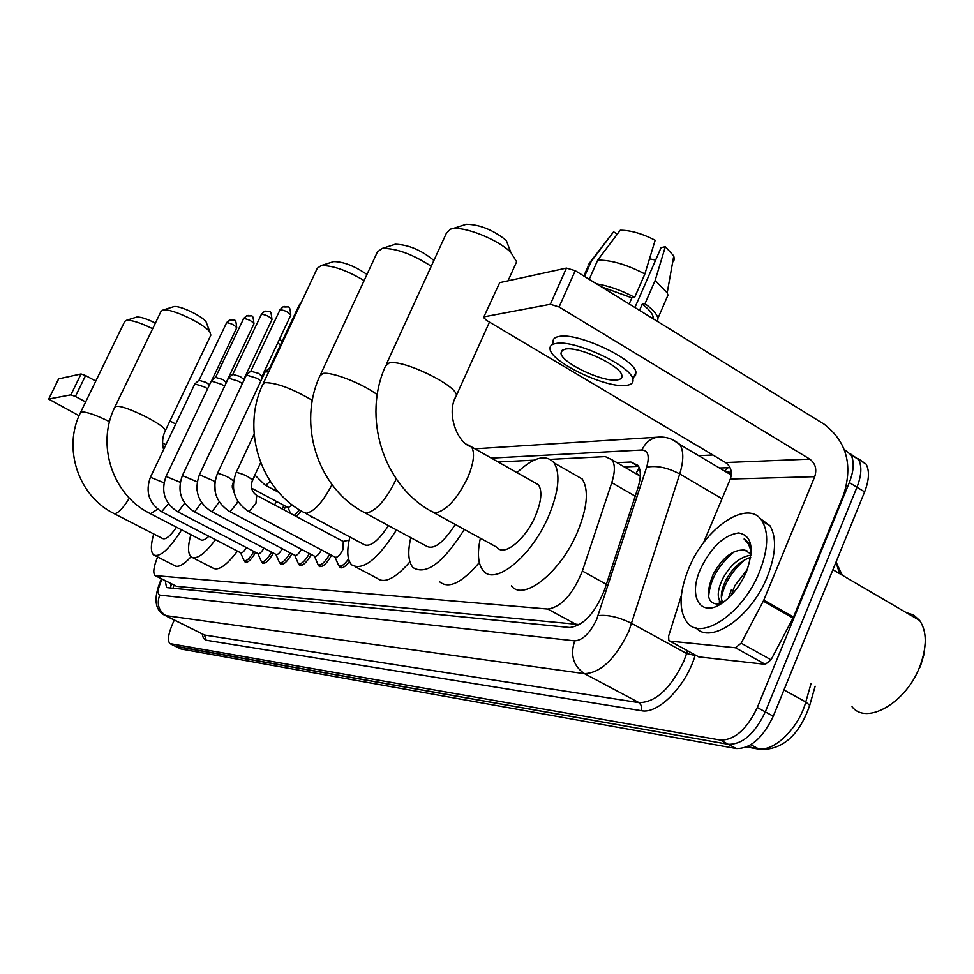 <?xml version="1.0" encoding="UTF-8"?>
<svg xmlns="http://www.w3.org/2000/svg" width="974" height="974" viewBox="0 0 974 974"><rect width="100%" height="100%" fill="white"/><g stroke="black" fill="none" stroke-linecap="round" stroke-linejoin="round"><path stroke-width="1.46" d="M640.283 476.152L636.119 473.169L639.297 467.861M155.743 575.938L176.55 586.324L579.652 624.565M157.618 556.945C153.624 566.795 152.772 573.004 155.061 575.597L547.778 609.042C561.304 607.07 572.846 594.408 582.379 571.044L611.769 482.666C615.057 472.317 615.191 464.732 612.183 459.886L605.304 456.611L550.322 459.363M534.044 460.166L498.14 461.968M285.82 506.407L283.848 509.852M301.392 511.033L296.352 516.512M313.433 517.535L311.376 517.145L310.743 516.098M255.614 552.368C251.207 559.88 247.7 563.094 245.083 562.01L244.377 560.695M273.377 553.049C268.812 560.841 265.159 564.153 262.408 562.996L261.677 561.645M291.92 553.768C287.208 561.84 283.397 565.261 280.488 564.019L279.733 562.643M311.29 554.498C306.42 562.887 302.451 566.418 299.383 565.078L298.592 563.666M331.574 555.253C326.521 563.995 322.37 567.635 319.119 566.186L318.315 564.75M349.41 561.523C345.222 566.917 342.008 568.853 339.792 567.343L338.952 565.87M165.276 580.772L166.469 587.285L167.589 587.712L569.717 627.5C583.475 625.734 595.09 613.157 604.562 589.757L637.86 488.096C641.05 477.857 641.123 470.308 638.067 465.438L630.945 462.029L616.932 462.65M170.73 588.016L170.645 583.475M728.479 597.963L731.425 589.708L728.479 597.963M844.251 449.464L850.959 454.821C854.429 461.566 853.869 470.832 849.304 482.593L757.309 707.526C746.851 729.368 734.542 740.216 720.383 740.07L169.902 643.607C167.236 640.588 168.307 633.587 173.129 622.593L174.297 620.085M698.65 455.674L712.919 455.004M857.863 458.401L866.105 464.111C869.648 470.892 869.149 480.145 864.608 491.87L773.271 716.219C762.861 737.988 750.528 748.763 736.259 748.531L180.969 649.001L175.003 646.127L728.333 744.306L175.88 646.48L170.767 643.96M773.271 716.219L765.308 711.884C754.874 733.69 742.541 744.501 728.333 744.306C742.541 744.501 754.874 733.69 765.308 711.884L856.962 487.243L765.308 711.884L757.309 707.526M850.302 453.787L858.544 459.472C862.051 466.242 861.527 475.495 856.962 487.243C861.527 475.495 862.051 466.242 858.544 459.472L850.302 453.787M624.273 466.911L638.36 466.351L630.945 462.029M180.969 649.001L175.551 646.407M58.586 379.093L48.7 399.097L79.064 415.728M81.049 373.967L85.566 375.562L75.4 396.467L70.883 394.847L81.049 373.967L58.708 378.849M175.722 424.067L169.963 420.963M95.793 381.065L85.566 375.562M70.883 394.847L48.846 399.011M75.4 396.467L85.663 401.933M162.597 442.927L165.909 444.692M136.372 317.171L136.798 317.061C140.633 316.818 146.831 318.827 155.39 323.076M152.662 328.725C140.475 322.771 131.733 319.971 126.413 320.324L124.745 321.408L80.586 412.392M114.141 513.627L162.39 538.415C165.41 540.083 170.121 536.357 176.55 527.226M181.614 529.856C169.123 549.385 159.797 557.737 153.624 554.912C150.593 552.002 150.629 545.026 153.734 533.971M191.014 556.799C183.441 565.005 177.901 567.903 174.383 565.492L154.976 555.594M173.36 306.749L173.871 306.627C179.35 305.142 202.616 316.197 206.111 321.919L206.756 323.648M210.688 335.47L210.031 332.317C205.015 324.086 170.9 307.906 163.023 310.036L161.051 311.327L114.932 406.962M150.118 513.542L200.364 539.559C202.19 540.972 205.027 539.876 208.886 536.284M215.485 539.718C204.418 554.34 196.285 560.05 191.087 556.86C187.787 553.622 187.714 546.219 190.855 534.629M237.473 551.126C226.37 565.651 218.127 571.263 212.758 567.976L192.767 557.725M332.682 261.86L333.705 261.604C343.372 261.653 354.463 265.939 366.967 274.473M364.13 280.585C346.634 270.248 332.28 265.245 321.079 265.61L317.281 268.3L263.248 383.488M305.349 513.213L363.314 544.174C369.426 547.912 377.815 541.727 388.492 525.595M396.479 529.917C377.656 559.478 362.705 571.117 351.614 564.81C347.182 559.953 346.61 550.675 349.873 536.991M409.908 561.852C395.407 578.471 384.45 583.925 377.011 578.227L355.534 566.88M394.117 244.547L395.42 244.231C408.483 244.705 421.304 250.111 433.893 260.484M431.251 266.255C412.477 254.141 396.126 248.2 382.185 248.443L377.425 251.925L320.592 374.393M365.36 513.091L425.833 545.781C433.26 550.505 443.073 543.395 455.272 524.462M464.33 529.43C443.207 562.789 426.113 575.524 413.073 567.611C408.264 562.047 407.497 552.051 410.784 537.648M479.33 562.546C462.102 582.72 448.929 589.173 439.81 581.916M464.549 224.69L466.278 224.288C479.707 224.495 493.039 229.876 506.273 240.432L510.79 252.339C498.274 239.726 465.061 226.333 452.386 228.732L450.548 229.109L446.336 233.334L386.495 363.935M515.209 264.916L516.622 261.787L510.79 252.339M434.307 512.969L497.251 547.473C503.948 556.945 525.595 539.365 535.457 515.867C541.398 501.476 542.421 491.127 538.525 484.833L533.509 481.996M517.011 472.646C533.642 457.037 546.012 453.787 554.121 462.906C560.598 473.717 558.808 491.371 548.739 515.879C531.755 556.373 494.695 586.385 483.177 570.581C478.003 564.129 477.065 553.342 480.377 538.22M573.004 473.729L582.245 479.025C589.002 489.946 587.419 507.6 577.485 532.011C560.744 572.322 523.379 601.859 511.399 585.873M246.41 547.571C243.963 551.649 242.039 553.378 240.627 552.769L161.915 511.91M253.873 551.467C249.746 558.479 246.459 561.487 244.024 560.476L240.566 552.745M150.471 477.15L194.837 383.902L204.662 387.031L207.584 388.857M199.013 380.31L206.171 382.417L209.459 384.913M263.954 548.131C261.422 552.404 259.401 554.218 257.903 553.561L177.779 511.837M271.588 552.124C267.326 559.405 263.905 562.509 261.336 561.426L257.854 553.536M166.104 476.323L211.285 381.077L221.378 384.255L224.58 386.301M215.534 377.401L222.9 379.543L226.236 382.441M282.277 548.715C279.648 553.195 277.529 555.095 275.934 554.389L194.35 511.764M290.094 552.806C285.686 560.379 282.119 563.581 279.404 562.412L275.885 554.364M182.43 475.458L228.464 378.119L238.837 381.345L242.331 383.659M232.786 374.381L240.359 376.548L243.731 379.519M301.429 549.299C298.689 554.023 296.461 556.008 294.757 555.253L211.662 511.691M309.44 553.512C304.862 561.389 301.149 564.701 298.275 563.447L294.72 555.241M199.5 474.557L246.41 375.039L257.087 378.314L260.898 380.919M250.817 371.216L258.621 373.407L262.006 376.451M321.469 549.908C318.62 554.888 316.282 556.958 314.444 556.154L229.803 511.606M329.675 554.243C324.926 562.448 321.043 565.87 317.999 564.518L314.432 556.142M217.372 473.62L265.184 371.812L268.641 371.971M269.688 367.916L270.723 367.551M343.311 541.507L342.921 549.567C339.889 555.411 337.26 557.919 335.056 557.091L248.796 511.52M348.534 558.942C344.285 564.871 340.985 567.111 338.648 565.638L335.056 557.091M276.592 501.488L274.534 504.885M284.067 505.482L282.095 508.915M292.431 505.056L288.097 507.624L251.56 488.144M299.651 509.999L294.318 515.416M735.455 647.771L741.153 643.181L763.823 600.106L793.542 617.017L771.031 659.812L765.308 664.329L735.455 647.771L669.929 641.087L698.699 656.866L669.856 641.075M765.308 664.329L698.699 656.866M793.542 617.017L843.764 494.208C852.981 464.768 846.467 441.453 824.211 424.25L575.22 270.699L559.1 306.993L809.796 459.107C815.408 463.405 817.052 469.261 814.727 476.676L763.823 600.106M483.81 316.976L499.723 282.643L483.567 317.5L486.598 320.397L725.581 462.54C730.95 466.558 732.533 472.061 730.305 479.025L703.459 542.871M559.1 306.993L550.322 304.302L566.442 268.094L499.723 282.643M566.442 268.094L575.22 270.699M550.322 304.302L484.334 316.769M681.362 595.491L668.627 636.071L668.834 640.515L669.929 641.087M565.444 349.082L561.815 350.518L560.975 353.258C561.56 362.827 602.577 382.344 616.992 379.945C620.767 379.47 622.398 377.985 621.875 375.465C620.949 365.798 578.994 346.172 565.444 349.082M649.488 258.889L655.648 260.07M653.03 318.681L653.055 316.66C652.276 313.129 648.66 308.977 642.195 304.229L644.995 303.742L655.161 280.415L665.352 246.69L661.078 247.627L634.926 307.516M639.528 310.353L642.195 304.229M644.873 273.974C626.879 264.611 611.161 259.997 597.719 260.119L620.243 230.229C630.397 230.205 642.036 233.541 655.173 240.237L644.873 273.974L634.658 297.35L631.883 297.861L629.192 303.985M631.883 297.861L601.189 286.721M632.37 377.802L635.498 375.623L635.937 372.238C634.634 358.931 577.399 332.231 559.149 336.444C554.705 337.211 552.696 339.098 553.147 342.13L551.941 344.833M626.16 385.424C631.396 384.803 633.636 382.745 632.893 379.263C631.529 366.078 574.246 339.366 556.044 343.457C551.613 344.187 549.616 346.062 550.067 349.057C550.773 362.048 606.327 388.565 626.16 385.424M657.584 321.493L657.937 318.291C657.012 314.139 652.69 309.294 644.995 303.742M634.658 297.35C621.497 290.362 608.787 285.857 596.514 283.836M665.632 300.564L667.969 295.183L667.19 292.845L655.161 280.415M589.221 279.343L597.719 260.119M672.657 262.225L674.373 259.559L673.764 255.967L665.352 246.69M617.285 234.15L613.596 231.824L591.169 261.556L584.558 276.47M591.169 261.556L587.992 264.989M613.596 231.824L590.195 262.103M905.966 612.476L913.661 615.032L919.687 620.487C927.017 631.493 927.114 646.712 919.98 666.143C906.417 702.753 866.531 725.654 852.031 706.71M759.452 571.957C743.052 613.766 700.44 641.976 686.78 621.984C678.635 610.065 679.219 592.375 688.545 568.913C704.872 527.567 748.568 497.994 762.192 521.187C768.973 532.924 768.06 549.835 759.452 571.957M759.854 518.265L769.971 525.753C776.814 537.514 775.961 554.425 767.39 576.511C751.611 616.725 710.923 644.983 695.984 627.865M750.686 557.372C740.776 560.537 732.497 568.183 725.825 580.309C721.101 590.171 720.09 597.61 722.793 602.614M751.003 555.156C739.996 556.799 730.597 564.603 722.793 578.58C717.984 588.613 717.01 596.112 719.835 601.055L722.111 603.076M742.31 580.078L738.438 586.275M747.253 569.632L734.932 585.484L731.243 595.199M747.691 551.174L744.66 550.091C733.154 549.324 722.708 557.274 713.345 573.966C704.908 595.053 707.331 605.073 720.614 604.05M700.33 569.413C710.983 547.291 723.755 535.14 738.657 532.948C751.867 535.481 754.497 548.289 746.547 571.397L746.181 572.274C740.642 584.68 733.276 594.481 724.084 601.676C701.767 619.379 687.401 598.206 700.33 569.413M751.307 549.665L748.799 542.859L744.099 539.036L748.592 544.247L751.295 551.576M744.66 550.091L750.077 553.463L751.015 555.119M925.276 642.061L924.058 654.187L920.199 667.032M719.409 600.337L719.36 604.355M717.948 566.32L712.773 575.147M745.134 559.539C732.18 570.569 724.254 583.377 721.344 597.975M720.894 601.652L720.833 603.917M734.445 551.503C718.362 565.005 709.754 580.187 708.609 597.074M745.548 539.742L744.099 539.036M174.054 585.204L172.958 588.247M176.55 586.324L156.169 576.024M635.218 496.168L611.769 482.666M606.352 584.315L582.379 571.044M576.718 624.711L547.778 609.042M162.098 579.153L161.453 580.467C157.727 589.039 157.143 593.909 159.699 595.102L574.697 640.843C582.671 640.295 589.976 633.21 596.612 619.561L646.663 467.203C649.755 456.185 648.173 450.451 641.939 450L491.346 458.109M672.742 439.761L679.889 444.546C683.797 451.023 683.748 460.824 679.73 473.948L628.814 631.396C615.41 658.911 600.629 672.997 584.497 673.655L165.154 615.519C154.781 610.272 153.259 598.669 160.588 580.723M695.229 655.003L695.083 655.502C686.256 685.891 658.083 714.49 641.428 710.716L206.159 640.21L204.491 635.024L166.493 616.055C158.738 611.124 156.473 604.136 159.699 595.102M574.697 640.843C570.046 655.1 573.321 666.033 584.497 673.655L639.041 702.644C655.672 702.364 670.575 688.606 683.76 661.383L686.621 653.505L631.761 623.457C619.026 617.151 607.8 614.533 598.097 615.629M206.159 640.21L203.456 638.347L202.215 634.025M165.994 615.945L204.491 635.024L639.041 702.644L641.696 706.053L641.428 710.716M719.409 467.983L730.098 467.715M720.383 740.07L736.259 748.531M849.304 482.593L864.608 491.87M726.531 472.195L729.161 472.11M646.663 467.203C656.391 465.28 667.409 467.52 679.73 473.948L722.014 498.737M695.083 655.502L686.621 653.505L687.474 650.742M731.34 474.521L723.365 470.32M725.082 470.612L728.004 467.666M641.939 450C645.251 442.829 650.352 438.556 657.255 437.204L662.137 437.07M839.576 573.637L835.984 562.168M809.224 707.112L809.711 705.346L805.778 701.974L810.965 683.87M815.165 686.207L809.711 705.346C799.557 734.627 783.388 749.359 761.205 749.554L758.113 748.604C773.819 752.269 798.79 728.162 805.778 701.974L783.973 689.945M747.241 746.681L758.113 748.604L750.869 744.72M109.526 421.669C96.073 415.07 86.759 411.832 81.585 411.917L80.465 412.623C62.555 448.052 78.188 495.705 113.386 513.225L114.664 513.675C118.39 513.14 123.284 507.941 129.372 498.104M163.583 449.586C161.891 442.841 162.439 436.632 165.203 430.946C167.698 426.247 123.808 404.283 116.089 406.426L114.774 407.278C96.109 444.534 112.4 494.524 149.168 513.054L150.69 513.602L157.678 509.159M210.932 334.971L165.008 431.348M312.337 400.351C292.614 388.784 276.908 382.879 265.232 382.648L262.773 384.474C241.296 429.437 260.095 489.009 303.121 512.032L306.14 513.274C314.2 511.691 322.832 502.134 332.024 484.614M377.23 394.701C362.596 383.61 331.574 371.508 322.954 373.456L319.935 375.83C297.581 423.666 317.183 486.635 362.365 511.484L366.187 513.152C375.867 511.18 385.667 500.295 395.554 480.499L396.272 478.891M538.525 484.833L471.574 446.92C456.891 443.316 445.775 412.16 456.441 395.493C457.171 385.546 403.443 359.406 389.283 362.888L385.521 366.054C362.352 417.103 382.758 483.688 430.179 510.705L435.098 513.006C446.202 510.887 457.037 499.187 467.605 477.905C473.741 463.368 475.068 453.044 471.574 446.92L466.729 444.254M489.472 322.114L455.248 398.025M194.837 383.902L199.073 380.177L226.662 322.637C231.252 323.38 234.612 325.097 236.731 327.8L236.67 327.921M231.069 319.63L226.662 322.637M168.465 503.728L161.611 511.752C148.9 503.29 145.175 491.797 150.41 477.26L163.973 482.787M215.595 377.279L243.695 318.498C248.407 319.228 251.828 320.982 253.97 323.77L253.91 323.904M248.212 315.43L246.653 315.746L243.695 318.498M184.634 503.181L178.12 511.837L177.451 511.667C164.509 503.022 160.71 491.286 166.043 476.444L180.227 482.3M232.859 374.235L261.495 314.188C266.304 314.894 269.798 316.684 271.977 319.545L271.904 319.703M266.109 311.047L264.502 311.376L261.495 314.188M201.545 502.584L194.703 511.764L193.984 511.569C180.811 502.73 176.939 490.738 182.369 475.604L197.198 481.85M250.89 371.057L280.086 309.671C285.005 310.377 288.572 312.191 290.788 315.138L290.702 315.32M284.81 306.469L283.154 306.798L280.086 309.671M219.223 501.927L212.04 511.691L211.261 511.472C197.856 502.438 193.911 490.178 199.427 474.715L214.962 481.46M265.184 371.812L269.774 367.734L299.042 305.349L300.114 304.899M301.015 302.987L299.529 304.947M237.729 501.184L236.719 503.692L230.193 511.606L229.353 511.374C215.692 502.121 211.675 489.593 217.299 473.79L218.066 473.474C224.982 475.227 230.083 477.771 233.358 481.083L233.273 481.266M256.71 495.413L255.943 503.412L249.198 511.52L248.297 511.265C234.393 501.78 230.29 488.972 236.012 472.828L236.828 472.475C243.914 474.241 249.125 476.834 252.461 480.243L252.363 480.462M233.297 484.248L232.238 485.393M277.614 343.177L280.585 344.699M255.066 475.397L251.706 482.3M270.188 481.217L265.89 485.247L265.001 485.015L254.871 475.068M809.796 459.107L725.581 462.54M814.727 476.676L730.305 479.025M793.055 618.04L763.336 601.141M741.153 643.181L771.031 659.812M171.448 583.889L170.596 587.359M640.271 476.213L612.183 459.886M339.792 567.343L340.766 567.854M319.119 566.186L320.008 566.649M299.383 565.078L300.175 565.492M280.488 564.019L281.218 564.396M262.408 562.996L263.065 563.337M311.376 517.145L312.204 517.596M167.163 587.626L166.469 587.285M170.45 643.875L175.003 646.127M850.959 454.821L866.105 464.111M474.922 448.807L657.255 437.204C665.644 436.34 673.18 438.787 679.889 444.546L731.304 475.032M731.364 474.241L724.266 470.856M160.661 580.577L161.501 578.86M836.045 562.035L842.254 575.196M760.049 749.359L746.583 746.973M58.562 378.947L48.7 399.097M136.798 317.061L126.413 320.324M173.871 306.627L163.023 310.036M206.111 321.919L210.031 332.317M333.705 261.604L321.079 265.61M395.42 244.231L382.185 248.443M466.278 224.288L452.386 228.732M508.051 280.829L516.622 261.787M554.121 462.906L582.245 479.025M226.345 322.82L229.56 319.947C235.501 321.091 235.55 316.903 236.731 327.8L211.589 380.81M244.584 560.768L247.213 562.132M243.366 318.693L246.653 315.746C252.68 316.915 252.729 312.617 253.97 323.77L226.26 382.368M261.957 561.742L264.648 563.142M226.248 382.185L226.224 382.819M215.607 377.267L211.285 381.077M261.142 314.383L264.502 311.376C270.529 312.496 270.735 308.222 271.977 319.545L243.756 379.422M280.074 562.765L282.837 564.202M243.743 379.227L243.683 380.797M196.809 485.381L197.016 490.458M232.871 374.223L228.464 378.119M279.708 309.878L283.154 306.798C289.278 307.906 289.509 303.62 290.788 315.138L262.043 376.341M299.018 563.836L301.855 565.31M262.018 376.134L261.921 378.74M214.804 482.629L215.181 491.919M250.902 371.057L246.41 375.039M299.128 305.166L301.088 302.829M318.827 564.944L321.724 566.466M234.162 492.71L232.226 486.866L233.687 480.389M339.561 566.113L342.531 567.684M343.883 541.812L257.233 495.681C251.791 492.247 250.208 487.097 252.461 480.243L260.655 462.674M343.152 541.422L349.142 540.156M236.11 472.621L254.117 434.124M233.419 488.315L232.311 487.731M282.277 341.095L279.465 339.244M288.073 507.612L290.508 513.395M278.698 492.345L265.452 485.259M562.388 350.092L560.975 353.258M653.055 316.66L652.361 318.267M635.937 372.238L632.893 379.263M667.969 295.183L657.937 318.291M673.764 255.967L667.19 292.845M587.846 266.986L583.84 276.019M719.835 601.055L722.708 602.675M762.192 521.187L769.971 525.753M832.904 569.729L919.687 620.487"/></g></svg>
